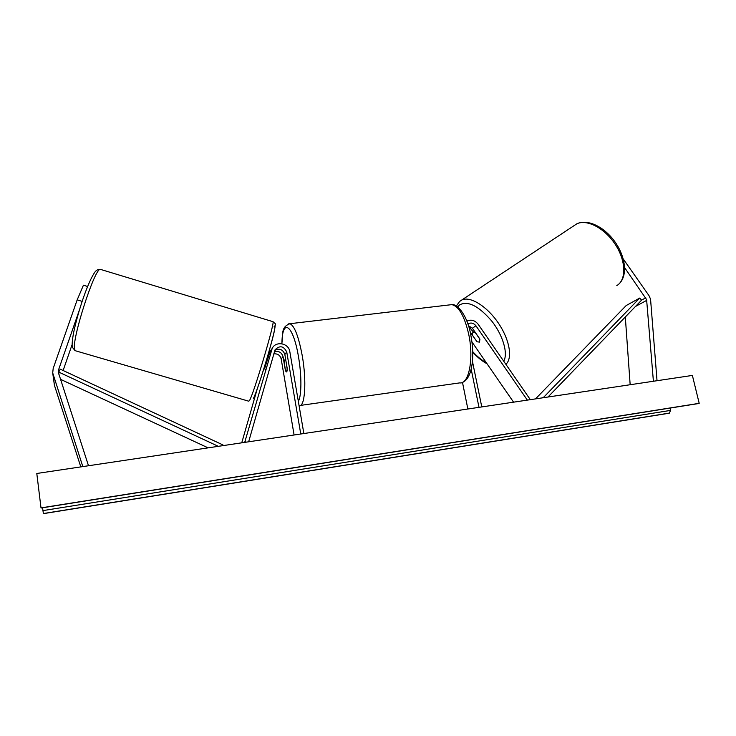 <?xml version="1.0" encoding="UTF-8"?>
<svg xmlns="http://www.w3.org/2000/svg" width="736" height="736" viewBox="0 0 736 736"><rect width="100%" height="100%" fill="white"/><g stroke="black" fill="none" stroke-linecap="round" stroke-linejoin="round"><path stroke-width="1.1" d="M623.245 258.962L648.94 295.55L650.55 299.11L657.027 380.714M624.652 267.692L646.604 299.598L653.402 381.257M625.306 316.977L630.163 384.726M87.602 286.497L83.435 285.191L77.188 299.846L53.194 368.414L52.707 372.922L54.418 385.278L80.804 466.9M52.707 372.922L82.828 466.596M79.442 309.884L58.503 369.987L58.254 372.158L88.467 465.649L87.878 465.842M72.1 344.623L63.121 370.502M77.188 299.846L82.147 301.383M272.09 348.579L269.799 352.415L264.574 368.782M270.425 350.851L268.732 353.151L267.518 356.831M294.096 434.994L281.189 358.966C280.122 355.221 277.638 353.519 273.755 353.869M274.786 350.373C279.551 348.045 282.891 349.398 284.832 354.439L287.196 368.35C287.233 370.751 286.957 371.956 286.378 371.947L285.393 370.447L283.047 356.656C281.621 352.296 278.714 350.713 274.326 351.9M257.241 388.921L241.739 442.833M303.858 433.541L289.818 351.652C288.77 343.077 275.66 340.667 272.182 348.459L244.702 442.382M300.766 434.001L286.755 352.038C283.664 345.883 279.754 345.156 275.025 349.867L248.648 441.793M246.376 442.134L245.272 441.812M470.157 332.01L476.634 341.237M468.685 326.48L473.414 332.037M471.923 341.89L513.572 402.169M467.894 324.006C470.847 322.331 473.515 322.911 475.916 325.763L527.344 400.108M466.845 321.135C471.141 319.231 474.904 320.27 478.152 324.245L530.049 399.252L529.267 399.823M481.776 406.925L472.429 361.256M478.989 407.339L471.187 369.168M475.456 332.663L472.852 332.424L472.245 334.898L477.011 341.789L479.55 342.111L479.872 339.057L472.411 328.265L468.427 325.652M467.857 409.004L462.484 382.398M292.67 368.313L291.235 359.922M285.734 360.53L284.988 359.61L284.16 362.425L285.623 371.008L286.378 371.947L287.206 369.168L285.862 360.511M475.382 332.709L479.946 339.305M699.2 403.328L41.004 507.886L36.8 473.478L692.383 375.424L699.2 403.328L41.069 508.015L698.538 403.549M42.559 507.776L43.387 513.645L669.263 413.209L670.616 410.394L670.183 408.057M268.235 357.871L267.37 357.613L264.978 365.948L265.779 366.188M535.514 398.884L626.18 305.55L639.704 298.062L641.599 300.122L547.998 397.017M541.852 397.937L543.932 396.998L544.438 397.55M639.704 298.062L543.932 396.998M58.503 369.987L58.972 374.698L58.714 372.085L218.325 446.329M60.462 379.298L208.122 447.856M58.714 372.085L60.278 369.178L222.971 444.94L222.622 445.685M641.599 300.122L645.803 297.813M635.462 306.47L646.723 300.352M54.418 385.278L53.112 374.725M281.189 358.966L283.047 356.656M269.799 352.415L271.584 349.996M284.832 354.439L286.755 352.038M472.411 328.265L475.916 325.763M300.463 405.407L459.742 382.886C468.887 384.486 474.021 358.745 468.712 334.282C464.499 316.13 458.859 306.25 451.803 304.63L449.604 304.897M298.328 401.276C301.659 396.078 301.797 375.443 298.457 356.592C293.066 324.07 282.081 317.464 281.916 343.758M288.54 323.877L289.91 323.711C294.464 325.735 298.558 336.324 302.202 355.479C306.857 381.294 304.952 407.818 299.074 405.61L299.064 405.61M616.786 285.614C626.483 279.984 626.134 260.976 615.351 244.545C604.698 228.05 586.629 218.758 576.638 223.937L573.924 225.74M503.728 361.21C508.282 353.455 502.955 335.174 491.648 320.924C478.52 305.808 467.82 300.472 459.549 304.925L457.709 306.949M472.687 351.615C477.167 356.528 481.721 360.254 486.358 362.774M459.696 301.383L461.868 299.966C470.184 295.955 486.79 306.093 498.162 322.791C509.625 339.434 512.891 358.349 505.862 364.302M43.341 513.535L669.861 413.006M42.909 510.609L670.616 410.394M272.771 321.614L273.019 321.687C274.942 322.497 253.699 393.861 249.532 400.494L248.759 401.203L75.771 350.87L74.603 349.572C71.337 340.584 94.696 267.849 100.289 269.33L100.97 269.542M253.432 398.406C255.622 394.56 262.853 372.94 268.548 353.087C274.565 331.596 276.396 322.846 274.031 326.848M270.388 350.897L272.182 348.459M281.824 343.74C283.286 333.785 280.6 327.262 289.91 323.711L451.803 304.63C458.04 303.618 467.746 317.078 470.681 334.402C475.125 356.16 472.328 379.463 461.95 382.573M285.697 359.527L284.988 359.61M618.691 284.197C627.799 276.239 625.913 257.637 615.314 242.346C604.753 227.084 587.622 218.362 576.638 223.937L459.65 301.42L456.329 306.001M472.705 352.121C477.324 357.199 482.117 361.1 487.076 363.823M474.518 331.31L473.046 332.313M72.33 347.18C72.036 345.865 71.834 342.856 73.48 333.307C75.698 322.469 78.982 310.666 83.324 297.924C87.648 285.614 91.503 277.003 94.889 272.09C96.361 270.14 98.164 269.22 100.289 269.33L273.019 321.687C275.963 325.008 275.687 321.163 274.491 330.344C271.832 343.905 256.809 392.932 253.386 398.562M267.472 356.813L268.447 357.107M263.865 368.764L266.018 369.408M72.358 347.309L75.1 350.695"/></g></svg>
